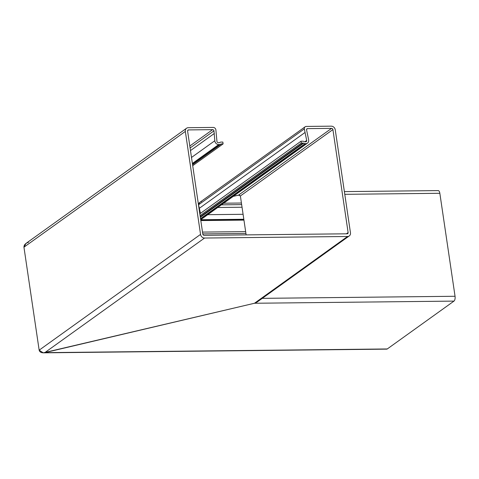 <?xml version="1.0" encoding="UTF-8"?>
<svg xmlns="http://www.w3.org/2000/svg" width="479" height="479" viewBox="0 0 479 479"><rect width="100%" height="100%" fill="white"/><g stroke="black" fill="none" stroke-linecap="round" stroke-linejoin="round"><path stroke-width="0.72" d="M258.666 300.249L254.475 303.255L43.248 352.837L39.158 350.167L23.95 247.188C23.944 244.895 25.453 243.272 28.483 242.314M43.248 352.837L386.769 349.137A3.856 1.7 -90.6 0 0 387.272 348.957L453.978 301.105A3.856 1.7 -90.6 0 0 455.05 296.273L439.842 193.288A3.856 1.7 -90.6 0 0 438.189 190.594L344.383 191.606M199.815 213.814L301.016 141.221L302.686 141.203A3.215 2.754 -125.7 0 1 304.237 141.628A1.287 1.102 54.3 0 0 304.86 141.796L305.74 141.784A1.287 1.102 54.3 0 0 306.692 140.437L304.339 128.905A2.569 2.203 -125.7 0 1 305.147 126.791L199.881 202.306L198.551 204.796L200.444 213.365L198.551 204.796C198.546 203.264 199.551 202.18 201.569 201.545M200.815 220.579L243.949 220.118M203.809 216.825L200.653 219.46L202.21 218.628L307.506 143.101A3.73 3.197 -125.7 0 1 305.853 143.628L305.129 143.634A3.215 2.754 -125.7 0 1 303.578 143.209A1.287 1.102 54.3 0 0 302.962 143.041L301.291 143.059L301.016 141.221M217.735 207.491L242.045 207.227M239.021 195.067L233.243 196.372L238.512 195.127L240.38 195.953L238.512 195.127L239.494 195.115M246.134 234.89L240.38 195.953L246.134 234.89M186.553 128.246L25.944 243.458L23.95 247.188L39.158 350.167C39.805 352.31 41.679 353.137 44.775 352.652L254.475 303.255L257.013 302.117L349.251 235.949A3.856 3.305 -125.7 0 1 347.544 236.494L204.551 238.039A3.856 3.305 -125.7 0 1 200.545 234.399L185.337 131.42A3.856 3.305 -125.7 0 1 186.553 128.246A3.856 3.305 -125.7 0 1 188.259 127.701L213.221 127.432A2.569 2.203 -125.7 0 1 215.891 129.863L216.951 141.407A1.287 1.102 54.3 0 0 218.292 142.73L219.178 142.718A1.287 1.102 54.3 0 0 219.747 142.538A3.215 2.754 -125.7 0 1 221.166 142.083L222.837 142.065L223.106 143.904L221.436 143.922A1.287 1.102 54.3 0 0 220.867 144.101L192.528 164.435M305.147 126.791A2.569 2.203 -125.7 0 1 306.285 126.432L331.252 126.163A3.856 3.305 -125.7 0 1 335.252 129.803L350.46 232.782A3.856 3.305 -125.7 0 1 349.251 235.949M304.883 132.587L199.09 208.473M200.09 215.658L301.291 143.059M220.867 144.101A3.215 2.754 -125.7 0 1 219.448 144.556L218.723 144.562A3.73 3.197 -125.7 0 1 214.82 140.736L213.963 130.863A1.287 1.102 54.3 0 0 212.628 129.647L188.582 129.911A1.287 1.102 54.3 0 0 187.612 131.15L202.815 234.129A1.287 1.102 54.3 0 0 204.15 235.339L347.149 233.8A1.287 1.102 54.3 0 0 348.119 232.56L332.911 129.581A1.287 1.102 54.3 0 0 331.576 128.366L307.536 128.629A1.287 1.102 54.3 0 0 306.56 129.863L308.614 139.724A3.73 3.197 -125.7 0 1 307.506 143.101M214.347 133.461L190.48 150.586M192.714 165.704L223.106 143.904M204.551 238.039L44.775 352.652L387.272 348.957M347.544 236.494L254.475 303.255L453.978 301.105M262.264 298.351L455.05 296.273M344.784 194.318L439.842 193.288M200.725 219.963L243.859 219.496M200.689 219.723L243.823 219.256M207.718 214.676L243.093 214.299M221.424 204.844L241.661 204.629M223.699 203.216L241.428 203.024M202.785 233.902L245.919 233.435M185.337 131.42L23.95 247.188M200.545 234.399L39.158 350.167M304.339 128.905L198.551 204.796M306.692 140.437L304.806 141.796M302.962 143.041L200.246 216.724M303.578 143.209L200.33 217.274M305.129 143.634L200.533 218.663M305.853 143.628L200.599 219.125M307.536 128.629L306.614 129.288M331.576 128.366L238.512 195.127M332.911 129.581L240.38 195.953M348.119 232.56L346.383 233.806M188.582 129.911L187.66 130.569M212.628 129.647L189.804 146.017M213.963 130.863L190.097 147.981M214.82 140.736L191.498 157.465M218.723 144.562L192.384 163.459M219.448 144.556L192.45 163.926M221.436 143.922L192.558 164.638M200.749 220.106L243.877 219.639M202.515 232.093L245.649 231.626"/></g></svg>
